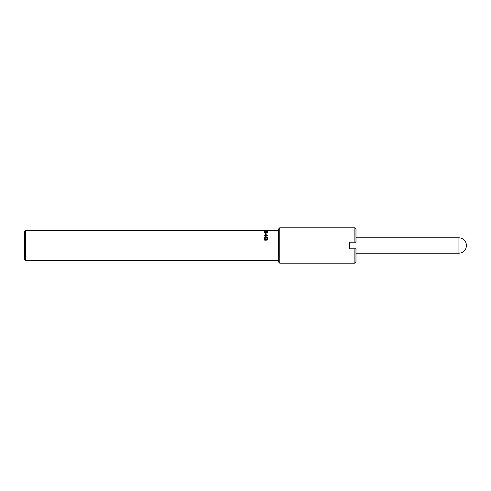 <?xml version="1.0" encoding="UTF-8"?>
<svg xmlns="http://www.w3.org/2000/svg" width="491" height="491" viewBox="0 0 491 491"><rect width="100%" height="100%" fill="white"/><g stroke="black" fill="none" stroke-linecap="round" stroke-linejoin="round"><path stroke-width="0.74" d="M265.459 233.685L265.864 233.685M265.864 234.299L265.459 234.299L265.459 233.507L265.864 233.507L265.864 234.299M264.508 232.709L265.87 233.219L267.227 232.709L264.864 232.458L264.508 232.709L264.858 232.967L267.227 232.709M264.14 232.9L265.864 232.396L267.595 232.9M267.595 232.709L265.87 233.286L264.14 232.709L265.864 232.194L267.595 232.709M265.864 230.678L265.459 230.592L265.864 230.678M266.134 230.592L264.453 230.586L266.134 230.592M264.508 230.905L267.227 230.905L264.508 231.077M267.595 230.905L264.14 230.905L267.595 230.905M264.14 231.783L264.33 231.292L265.269 232.028L265.741 231.955L265.815 231.335L267.527 231.335L267.527 232.004L267.135 232.004L267.135 231.47L266.269 231.783M265.741 231.955L266.251 231.543M267.135 231.543L267.527 231.543M266.251 231.47L265.263 232.01L264.465 231.887L264.33 231.292M264.729 231.961L265.741 231.752M264.508 235.299L264.858 235.809L265.87 235.895L266.883 235.809L267.227 235.299L266.877 234.95L264.864 234.944L264.508 235.299L264.858 235.662L267.227 235.299M264.14 235.453L265.864 234.716L267.595 235.453M267.595 235.299L265.87 236.097L264.14 235.299L265.864 234.557L267.595 235.299M267 237.509L265.705 237.626L267 237.509L265.705 236.588L265.705 237.509M265.349 236.447L267.527 237.638M264.213 237.626L265.349 237.626L265.349 236.312L267.527 237.521L267.527 237.871L265.349 238.215L265.349 237.871L264.213 237.871L264.213 237.509L265.349 237.509M266.196 239.24L266.748 239.939L267.11 239.78L266.92 238.601L267.392 238.583L267.405 240.001L266.797 240.277L266.024 239.706L265.195 240.338L264.446 240.062L264.348 238.497L264.815 238.497L264.526 239.289L265.226 239.915L265.827 239.105L266.748 239.854L267.208 239.326M265.827 239.197L266.196 239.197M264.526 239.289L265.226 240.001L265.827 239.277M264.14 239.405L264.348 238.601L264.759 238.601M266.981 238.681L267.392 238.681L267.595 239.448M25.655 260.414L24.55 259.309L24.55 231.691L25.655 230.586L25.655 260.414L278.642 260.414M355.975 242.186L354.87 242.186L355.975 242.186L355.975 228.929L354.87 227.824L354.87 242.186L349.347 242.186L349.347 248.814L349.347 242.186M279.747 263.176L278.642 262.071L278.642 228.929L279.747 227.824L279.747 263.176L354.87 263.176L354.87 248.814L355.975 248.814L349.347 248.814M355.975 248.814L355.975 262.071L354.87 263.176M355.975 237.767L458.938 237.767C463.498 238.215 466.002 240.719 466.45 245.279M466.45 245.721C466.002 250.281 463.498 252.785 458.938 253.233L458.938 237.767M25.655 230.586L264.993 230.586M265.594 230.586L278.642 230.586M279.747 227.824L354.87 227.824M458.938 253.233L355.975 253.233"/></g></svg>

